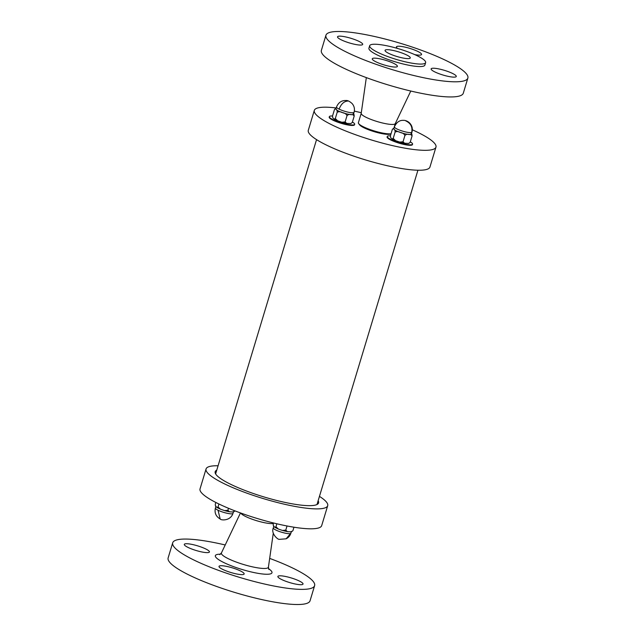 <?xml version="1.0" encoding="UTF-8"?>
<svg xmlns="http://www.w3.org/2000/svg" width="636" height="636" viewBox="0 0 636 636"><rect width="100%" height="100%" fill="white"/><g stroke="black" fill="none" stroke-linecap="round" stroke-linejoin="round"><path stroke-width="0.95" d="M318.135 500.731A54.004 10.041 -163.2 0 1 318.58 502.933A54.004 10.041 -163.2 0 1 317.014 504.507A54.004 10.041 -163.2 0 1 258.916 495.365A54.004 10.041 -163.2 0 1 215.183 471.713A54.004 10.041 -163.2 0 1 216.765 470.123M319.455 496.374A63.536 11.814 -163.2 0 1 327.699 505.684A63.536 11.814 -163.2 0 1 325.863 507.544A63.536 11.814 -163.2 0 1 257.508 496.78A63.536 11.814 -163.2 0 1 206.056 468.963A63.536 11.814 -163.2 0 1 218.076 465.767M327.699 505.684L321.689 525.606A63.536 11.814 -163.2 0 1 319.844 527.467A63.536 11.814 -163.2 0 1 251.498 516.702A63.536 11.814 -163.2 0 1 200.038 488.877L206.056 468.963M336.221 107.969A63.536 11.814 16.8 0 0 316.156 108.533A63.536 11.814 16.8 0 0 314.311 110.394L308.301 130.316A63.536 11.814 16.8 0 0 365.708 159.986A63.536 11.814 16.8 0 0 429.944 167.037L435.962 147.123A63.536 11.814 16.8 0 0 412.343 129.808M314.311 110.394A63.536 11.814 16.8 0 0 371.718 140.063A63.536 11.814 16.8 0 0 435.962 147.123M396.363 123.376A63.536 11.814 16.8 0 0 395.528 123.066M361.296 112.731A63.536 11.814 16.8 0 0 354.339 111.133M293.951 527.204L292.894 530.734L291.431 531.799L288.927 531.768L287.313 531.593L285.779 530.13L282.527 530.464L280.46 529.78L278.306 529.009L275.945 526.759L274.935 527.395L274.188 526.711C273.504 526.513 273.186 525.606 273.226 523.992L273.536 522.983M291.431 531.799L292.894 530.734M286.693 531.45A9.166 1.709 -163.2 0 1 283.449 530.694M287.027 525.972L285.779 530.13M276.843 523.778L275.945 526.759M410.292 141.868A13.237 2.465 -163.2 0 1 412.581 144.149A13.237 2.465 -163.2 0 1 412.2 144.539A13.237 2.465 -163.2 0 1 397.961 142.297A13.237 2.465 -163.2 0 1 387.245 136.501A13.237 2.465 -163.2 0 1 390.425 135.865M412.581 144.149L412.438 144.634A13.237 2.465 -163.2 0 1 412.056 145.016A13.237 2.465 -163.2 0 1 397.818 142.774A13.237 2.465 -163.2 0 1 387.093 136.979L387.245 136.501M408.686 143.426L410.148 142.361L408.686 143.434L404.568 143.227L403.033 141.764L399.782 142.09L395.56 140.643L393.199 138.394L392.189 139.03L391.442 138.338C390.758 138.147 390.44 137.241 390.488 135.619L392.372 129.37L393.589 128.353M410.148 142.361L412.033 136.104C412.08 134.49 411.762 133.584 411.079 133.393M403.033 141.764L404.917 135.508C406.189 134.307 407.509 133.965 408.876 134.474C410.482 134.22 411.532 134.76 412.033 136.104M393.199 138.394L395.091 132.137C396.697 131.286 398.462 131.398 400.41 132.487C402.58 132.813 404.083 133.814 404.917 135.508M392.372 129.37C393.096 128.44 393.684 128.456 394.137 129.418C394.821 129.617 395.139 130.523 395.091 132.137M411.691 132.431A9.166 1.709 16.8 0 1 401.825 130.881A9.166 1.709 16.8 0 1 394.4 126.866L393.827 128.75A9.166 1.709 16.8 0 0 394.137 129.418A9.166 1.709 16.8 0 0 400.41 132.487A9.166 1.709 16.8 0 0 408.876 134.474A9.166 1.709 16.8 0 0 411.389 134.053L411.953 132.161A9.166 1.709 16.8 0 1 411.691 132.431C412.716 127.041 410.753 123.193 405.784 120.888M218.935 503.998L218.053 506.916L217.043 507.552L216.296 506.868C215.612 506.669 215.286 505.763 215.334 504.149L215.843 502.464M228.491 508.275L227.887 510.287L224.627 510.613L220.414 509.166L218.053 506.916M234.994 510.883L233.539 511.956L231.035 511.916L229.421 511.749L227.887 510.287M233.539 511.956L234.986 510.923M228.801 511.606A9.166 1.709 -163.2 0 1 225.557 510.851M352.4 122.025A13.237 2.465 -163.2 0 1 354.689 124.306A13.237 2.465 -163.2 0 1 346.596 124.211A13.237 2.465 -163.2 0 1 333.129 119.727A13.237 2.465 -163.2 0 1 329.345 116.658A13.237 2.465 -163.2 0 1 332.533 116.022M354.689 124.306L354.546 124.783A13.237 2.465 -163.2 0 1 346.453 124.688A13.237 2.465 -163.2 0 1 332.986 120.212A13.237 2.465 -163.2 0 1 329.202 117.135L329.345 116.658M350.794 123.583L352.257 122.517L350.794 123.591L346.676 123.376L345.141 121.913L341.89 122.247L337.668 120.792L335.307 118.542L334.298 119.178L333.55 118.495C332.867 118.296 332.549 117.39 332.588 115.776L334.48 109.527L335.697 108.51M335.307 118.542L337.199 112.294C338.797 111.435 340.57 111.554 342.518 112.644C344.688 112.969 346.191 113.971 347.025 115.665C348.297 114.464 349.617 114.122 350.985 114.631C352.59 114.369 353.64 114.917 354.141 116.261C354.188 114.647 353.87 113.741 353.187 113.542M334.48 109.527C335.204 108.597 335.792 108.613 336.245 109.575C336.929 109.774 337.247 110.68 337.199 112.294M336.508 107.015L335.935 108.907A9.166 1.709 16.8 0 0 336.245 109.575A9.166 1.709 16.8 0 0 342.518 112.644A9.166 1.709 16.8 0 0 350.985 114.631A9.166 1.709 16.8 0 0 353.489 114.21L354.061 112.318C354.936 109.082 354.292 106.164 352.145 103.581C349.585 101.291 347.518 100.265 345.944 100.52C341.572 100.345 338.424 102.507 336.508 107.015A9.166 1.709 16.8 0 0 339.123 109.146A9.166 1.709 16.8 0 0 351.557 112.739A9.166 1.709 16.8 0 0 354.061 112.318M345.141 121.913L347.025 115.665M352.257 122.517L354.141 116.261M414.306 75.636A74.126 13.785 16.8 0 0 467.865 78.069A74.126 13.785 16.8 0 0 400.895 43.447A74.126 13.785 16.8 0 0 325.95 35.218A74.126 13.785 16.8 0 0 414.306 75.636M387.912 65.961A13.133 2.441 16.8 0 0 397.397 66.39A13.133 2.441 16.8 0 0 385.535 60.261A13.133 2.441 16.8 0 0 372.259 58.806A13.133 2.441 16.8 0 0 387.912 65.961M337.907 37.683A13.133 2.441 16.8 0 0 351.318 43.487A13.133 2.441 16.8 0 0 362.687 44.401A13.133 2.441 16.8 0 0 350.818 38.263A13.133 2.441 16.8 0 0 337.541 36.809A13.133 2.441 16.8 0 0 337.907 37.683M414.752 54.624A13.133 2.441 16.8 0 0 421.557 54.481A13.133 2.441 16.8 0 0 405.911 47.326A13.133 2.441 16.8 0 0 396.419 46.889A13.133 2.441 16.8 0 0 397.611 48.471M369.683 45.705L368.928 48.193A29.224 5.438 16.8 0 0 403.765 64.133A29.224 5.438 16.8 0 0 424.888 65.087L425.635 62.598A29.224 5.438 16.8 0 0 399.233 48.948A29.224 5.438 16.8 0 0 369.683 45.705A29.224 5.438 16.8 0 0 404.52 61.644A29.224 5.438 16.8 0 0 425.635 62.598M455.909 75.605A13.133 2.441 16.8 0 0 442.497 69.801A13.133 2.441 16.8 0 0 431.128 68.887A13.133 2.441 16.8 0 0 442.998 75.024A13.133 2.441 16.8 0 0 456.274 76.479A13.133 2.441 16.8 0 0 455.909 75.605M325.95 35.218L321.379 50.355A74.126 13.785 16.8 0 0 409.735 90.781A74.126 13.785 16.8 0 0 463.294 93.206L467.865 78.069M361.224 113.28A17.792 3.307 16.8 0 0 361.208 113.367A17.792 3.307 16.8 0 0 377.299 121.587A17.792 3.307 16.8 0 0 395.25 123.646L410.784 91.028M361.216 113.319L358.386 122.692A17.792 3.307 16.8 0 0 358.672 123.63A17.792 3.307 16.8 0 0 363.752 126.962A17.792 3.307 16.8 0 0 391.053 133.751M358.672 123.63L359.602 124.855A16.504 3.069 16.8 0 0 364.317 127.947A16.504 3.069 16.8 0 0 390.234 134.101L391.029 133.822M394.566 50.777A13.173 2.449 16.8 0 0 385.05 50.347A13.173 2.449 16.8 0 0 396.951 56.501A13.173 2.449 16.8 0 0 410.268 57.963A13.173 2.449 16.8 0 0 394.566 50.777M269.672 558.392A74.126 13.785 -163.2 0 1 292.25 567.837A74.126 13.785 -163.2 0 1 314.621 585.645L310.05 600.782A74.126 13.785 -163.2 0 1 235.105 592.553A74.126 13.785 -163.2 0 1 168.135 557.931L172.706 542.794A74.126 13.785 -163.2 0 1 225.216 544.973M299.643 584.667A13.133 2.441 -163.2 0 1 285.5 581.161A13.133 2.441 -163.2 0 1 277.884 576.462A13.133 2.441 -163.2 0 1 291.161 577.917A13.133 2.441 -163.2 0 1 303.03 584.055A13.133 2.441 -163.2 0 1 299.643 584.667M314.621 585.645A74.126 13.785 -163.2 0 1 239.677 577.416A74.126 13.785 -163.2 0 1 172.706 542.794M273.377 523.5A17.792 3.307 -163.2 0 1 246.084 516.71A17.792 3.307 -163.2 0 1 240.798 513.045M187.684 543.764A13.133 2.441 -163.2 0 1 201.819 547.278A13.133 2.441 -163.2 0 1 209.435 551.968A13.133 2.441 -163.2 0 1 196.166 550.514A13.133 2.441 -163.2 0 1 184.297 544.384A13.133 2.441 -163.2 0 1 187.684 543.764M222.974 569.53A13.133 2.441 -163.2 0 1 219.015 566.374A13.133 2.441 -163.2 0 1 232.283 567.837A13.133 2.441 -163.2 0 1 244.152 573.966A13.133 2.441 -163.2 0 1 236.266 573.895A13.133 2.441 -163.2 0 1 222.974 569.53M279.888 531.672A9.166 1.709 -163.2 0 1 273.305 527.936C270.705 533.676 278.115 539.964 279.379 539.344L286.136 538.811L290.596 533.501A9.166 1.709 -163.2 0 1 279.888 531.672M291.439 531.346L290.867 533.238A9.166 1.709 -163.2 0 1 290.596 533.501M400.704 142.329A9.166 1.709 16.8 0 0 403.947 143.076M233.539 511.503L232.975 513.387A9.166 1.709 -163.2 0 1 227.37 513.324A9.166 1.709 -163.2 0 1 218.037 510.223A9.166 1.709 -163.2 0 1 215.413 508.092L215.986 506.2M218.037 510.223L220.167 518.976C215.914 516.48 214.332 512.855 215.413 508.092M342.812 122.486A9.166 1.709 16.8 0 0 346.056 123.233M339.123 109.146C341.087 103.978 344.004 101.275 347.892 101.044M268.519 568.679A29.582 5.501 -163.2 0 1 261.062 573.807A29.582 5.501 -163.2 0 1 224.277 562.773A29.582 5.501 -163.2 0 1 220.493 554.179M268.893 569.49L268.424 567.113A24.558 4.563 -163.2 0 1 253.955 567.169A24.558 4.563 -163.2 0 1 228.801 558.941A24.558 4.563 -163.2 0 1 221.431 552.923L219.73 554.648M316.99 504.523L417.924 170.233M215.62 473.915L316.545 139.626M287.313 531.593L282.527 530.464M278.306 529.009L274.935 527.395M273.877 526.044L273.305 527.936M290.867 533.238C290.064 535.743 288.49 537.603 286.136 538.811M404.568 143.227L399.782 142.09M395.56 140.643L392.189 139.022M394.4 126.866C396.498 122.335 399.48 120.164 403.327 120.347C405.235 120.26 407.167 120.983 409.107 122.517C411.969 125.165 412.915 128.385 411.953 132.161M220.414 509.166L217.043 507.544M224.627 510.613L229.421 511.749M232.975 513.387C230.455 521.146 220.93 520.447 220.167 518.976M334.298 119.178L337.668 120.792M341.89 122.247L346.676 123.376M361.208 113.367L366.328 77.608M393.859 128.289L395.274 123.607M240.472 512.934L221.431 552.923M273.289 533.167L268.424 567.113"/></g></svg>
